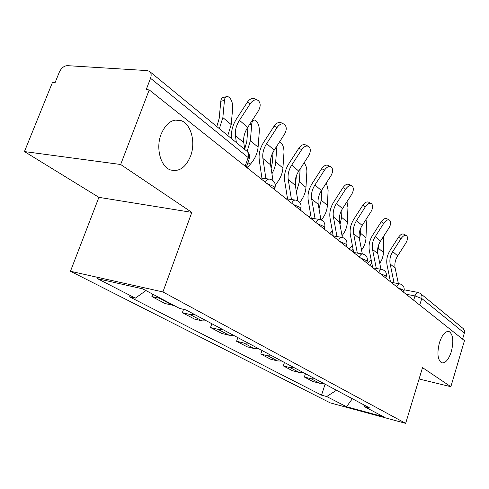 <?xml version="1.0" encoding="UTF-8"?>
<svg xmlns="http://www.w3.org/2000/svg" width="489" height="489" viewBox="0 0 489 489"><rect width="100%" height="100%" fill="white"/><g stroke="black" fill="none" stroke-linecap="round" stroke-linejoin="round"><path stroke-width="0.73" d="M439.446 342.685C442.245 334.519 445.485 330.815 449.171 331.566C453.138 334.549 453.859 341.224 451.335 351.591C448.59 359.77 445.338 363.51 441.579 362.807C437.606 359.873 436.897 353.168 439.446 342.685M161.126 134.139C166.15 122.751 172.862 118.265 181.266 120.679C191.242 124.23 195.863 142.592 190.545 156.187C185.686 167.66 178.931 172.214 170.282 169.866C160.514 166.511 155.588 147.984 161.126 134.139M120.661 164.493L24.45 151.572L98.9 197.342L70.453 271.267L330.234 402.869L405.662 423.352L162.916 291.939L191.816 212.379L120.661 164.493L149.218 89.89L464.458 340.637L450.852 386.695L422.52 367.63L405.662 423.352M24.45 151.572L52.427 82.513L55.055 82.714L59.34 72.127C61.321 68.02 64.004 65.862 67.384 65.648L147.317 70.605L149.506 71.376C151.266 72.885 151.614 75.19 150.545 78.289L146.187 89.658L149.218 89.89M420.571 293.614L463.242 328.608L464.464 330.808L464.348 333.082L421.756 298.504L414.996 295.924L406.108 294.225M462.563 339.128L464.348 333.082M419.079 379.006L450.852 386.695M160.985 298.553L151.883 296.585L165.086 303.553L174.115 305.527M152.764 294.189L151.883 296.585M194.457 314.439L189.903 314.439L182.373 312.667L194.549 319.091L202.018 320.87L206.529 320.888M183.552 309.36L182.373 312.667M222.354 329.335L217.905 329.293L210.514 327.514L221.786 333.455L229.109 335.24L233.522 335.295M211.841 323.724L210.514 327.514M248.18 343.119L243.828 343.046L236.578 341.261L247.037 346.774L254.219 348.559L258.534 348.645M237.837 337.599L236.578 341.261M272.147 355.913L267.886 355.809L260.784 354.024L270.515 359.158L277.556 360.937L281.774 361.053M261.982 350.491L260.784 354.024M294.445 367.82L290.283 367.691L283.32 365.913L292.398 370.699L299.299 372.471L303.424 372.612M284.457 362.49L283.32 365.913M315.258 378.932L311.187 378.779L304.36 377.007L312.844 381.487L319.61 383.248L323.645 383.407M305.442 373.694L304.36 377.007M145.96 290.576L135.355 298.137L97.574 278.712L142.715 288.852L179.591 308.437L186.009 309.934L369.99 408.15L364.549 406.689L383.547 416.781L346.524 406.738L326.689 396.542L336.481 390.259M135.355 298.137L129.389 296.75L321.542 395.161L326.689 396.542M70.453 271.267L162.916 291.939M98.9 197.342L191.816 212.379M325.081 384.171L321.542 395.161M363.645 404.758L364.549 406.689M352.361 398.737L346.524 406.738M244.732 149.451L243.779 142.635C243.174 137.574 244.482 132.495 247.703 127.384L258.381 110.899C260.839 106.37 260.753 102.873 258.125 100.404C255.454 99.078 252.837 100.153 250.27 103.637L247.348 102.189C249.91 98.711 252.526 97.641 255.197 98.974L257.281 99.994M247.318 167.923L246.951 165.306M236.376 142.599L235.447 135.728C234.854 130.624 236.193 125.49 239.451 120.318L250.27 103.637M247.348 102.189L236.554 118.827C232.623 125.062 231.004 131.266 231.7 137.427L231.902 138.931M216.829 126.572L219.182 118.442L220.802 101.266C221.156 98.46 222.202 97.146 223.925 97.311L225.93 96.816M227.795 135.563L231.205 124.585L232.727 107.537C232.636 101.749 230.918 98.038 227.562 96.406C225.839 96.235 224.806 97.555 224.451 100.367L222.856 117.568L219.378 128.662M272.99 180.63L270.582 164.854C269.934 159.94 271.151 155.025 274.237 150.111L284.476 134.273C286.835 129.946 286.817 126.639 284.415 124.359C281.933 123.136 279.463 124.212 277 127.574L274.127 126.125C276.591 122.77 279.06 121.7 281.542 122.922L283.712 124.01M265.912 178.681L262.905 158.491C262.269 153.534 263.51 148.57 266.633 143.601L277 127.574M274.127 126.125L263.785 142.11C260.02 148.106 258.51 154.096 259.268 160.086L261.921 178.155M297.868 200.845L295.325 185.362C294.641 180.588 295.784 175.832 298.742 171.107L308.577 155.857C310.851 151.718 310.882 148.589 308.681 146.468C306.371 145.343 304.036 146.413 301.664 149.665L298.846 148.222C301.212 144.976 303.547 143.913 305.863 145.037L308.088 146.162M291.456 199.53L288.229 179.481C287.556 174.665 288.718 169.866 291.713 165.08L301.664 149.665M298.846 148.222L288.913 163.601C285.301 169.371 283.895 175.16 284.696 180.985L287.556 198.974M247.269 167.593L250.215 164.371C254.873 159.139 257.495 153.399 258.088 147.165L259.366 130.636C259.262 125.111 257.679 121.59 254.616 120.08C253.009 119.933 252.043 121.248 251.731 124.017L250.38 140.691L247.122 151.407M244.689 149.151L246.804 141.486L248.002 126.92M275.276 184.805L275.429 184.646C279.916 179.622 282.422 174.084 282.929 168.033L284.011 151.993C283.889 146.706 282.422 143.363 279.622 141.963L279.512 141.944M271.108 168.302L272.312 162.77L273.076 152.091M276.933 145.942L275.484 164.579L274.323 168.839L271.945 173.803M320.931 219.769L318.247 204.359C317.532 199.714 318.596 195.111 321.444 190.551L330.906 175.857C333.095 171.883 333.174 168.913 331.151 166.938C328.993 165.905 326.774 166.963 324.494 170.111L321.731 168.674C324.005 165.533 326.224 164.475 328.382 165.514L330.643 166.676M315.069 218.766L311.664 198.907C310.961 194.219 312.043 189.573 314.922 184.964L324.494 170.111M321.731 168.674L312.178 183.491C308.706 189.054 307.385 194.665 308.229 200.325L311.255 218.186M342.367 237.446L339.525 222C338.791 217.477 339.794 213.015 342.532 208.614L351.652 194.433C353.761 190.618 353.883 187.788 352.013 185.942C349.996 184.989 347.887 186.04 345.686 189.09L342.972 187.666C345.167 184.616 347.276 183.571 349.299 184.53L351.573 185.716M336.97 236.566L333.412 216.927C332.679 212.373 333.7 207.868 336.469 203.424L345.686 189.09M342.972 187.666L333.779 201.963C330.43 207.33 329.195 212.764 330.069 218.271L333.241 235.967M353.59 252.452L362.306 253.944L359.348 238.424C358.59 234.023 359.531 229.696 362.178 225.441L370.968 211.737C373.009 208.069 373.162 205.368 371.432 203.638C369.543 202.758 367.532 203.797 365.411 206.761L362.752 205.343C364.867 202.385 366.878 201.352 368.773 202.238L371.059 203.442M357.331 253.094L353.645 233.699C352.893 229.262 353.853 224.897 356.524 220.6L365.411 206.761M362.752 205.343L353.883 219.151C350.656 224.341 349.494 229.61 350.393 234.971L353.681 252.471M299.72 202.385C303.498 197.77 305.582 192.77 305.967 187.385L306.866 171.81C306.89 168.008 305.943 165.05 304.024 162.923M287.122 198.913L287.483 198.528M295.417 185.899L296.352 175.906M300.13 168.956L299.354 181.829L296.407 191.945M321.365 219.946C325.044 215.49 327.049 210.631 327.385 205.374L328.125 190.239L326.377 182.886M309.085 217.055L310.759 215.252M321.75 190.074L321.23 200.203L319.024 208.827M342.043 235.698C345.32 231.517 347.086 227 347.349 222.147L347.948 207.422L346.964 201.719M329.873 233.589L332.343 230.949M341.939 209.598L341.603 217.318L340.002 224.573M332.991 234.579L332.19 235.435M380.955 269.298L377.844 253.76C377.074 249.469 377.966 245.27 380.515 241.15L389.012 227.892C390.986 224.359 391.169 221.78 389.562 220.154C387.783 219.335 385.87 220.368 383.816 223.241L381.206 221.841C383.254 218.968 385.167 217.947 386.952 218.766L389.232 219.983M376.31 268.467L372.52 249.347C371.75 245.026 372.655 240.784 375.234 236.627L383.816 223.241M381.206 221.841L372.642 235.197C369.525 240.209 368.431 245.331 369.348 250.551L372.71 267.66M361.591 250.081C364.336 246.248 365.809 242.159 365.998 237.813L366.481 223.485L366.01 219.463M349.287 249.029L352.41 245.698M360.821 227.905L360.631 233.302L359.507 239.274M353.076 249.237L351.567 250.845M398.376 283.62L395.149 268.106C394.372 263.926 395.21 259.842 397.679 255.851L405.894 243.015C407.802 239.604 408.009 237.134 406.518 235.606C404.843 234.848 403.015 235.863 401.029 238.656L398.468 237.269C400.448 234.482 402.282 233.467 403.957 234.231L406.231 235.453M394.042 282.819L390.167 263.968C389.385 259.757 390.24 255.643 392.734 251.615L401.029 238.656M398.468 237.269L390.191 250.203C387.178 255.056 386.145 260.032 387.074 265.124L390.473 281.792M379.812 263.577L382.172 258.974L383.242 254.922L383.694 236.193M367.447 263.473L371.108 259.531M378.517 245.264L377.71 252.978M371.799 263.027L369.69 265.258M403.938 291.016L403.572 290.142L398.04 287.807M386.151 276.878L385.748 275.9L379.984 273.449M367.086 261.725L366.64 260.619L360.625 258.051M346.597 245.447L346.756 244.965L346.102 244.2L339.818 241.499M324.519 227.917L324.702 227.367L323.969 226.505L317.385 223.656M300.656 208.98L300.869 208.345L300.038 207.379L293.131 204.365M274.781 188.473L275.038 187.733L274.091 186.633L266.829 183.442M413.67 300.24L414.996 295.924C415.907 293.345 416.995 292.19 418.26 292.465L420.357 293.443C421.842 294.702 422.313 296.389 421.756 298.504L419.739 305.069M299.299 372.471L290.283 367.691M277.556 360.937L267.886 355.809M254.219 348.559L243.828 343.046M229.109 335.24L217.905 329.293M202.018 320.87L189.903 314.439M172.703 305.313L159.561 298.345M319.61 383.248L311.187 378.779M265.399 182.305C266.688 179.72 268.229 178.687 270.026 179.218C274.182 180.533 275.851 183.375 275.038 187.733L274.433 189.487M291.731 203.253C292.954 200.728 294.396 199.708 296.065 200.19C300.038 201.462 301.64 204.182 300.869 208.345L300.289 210.056M316.016 222.568C317.172 220.105 318.528 219.096 320.081 219.537C323.889 220.765 325.429 223.375 324.702 227.367L324.146 229.029M338.48 240.435C339.58 238.033 340.857 237.031 342.306 237.434C345.961 238.632 347.447 241.138 346.756 244.965L346.224 246.59M359.317 257.006C360.369 254.665 361.567 253.681 362.93 254.048C366.444 255.209 367.875 257.624 367.221 261.303L366.713 262.886M378.706 272.428C379.702 270.142 380.839 269.164 382.117 269.506C385.509 270.631 386.891 272.966 386.267 276.511L385.778 278.058M396.787 286.811C397.74 284.574 398.816 283.614 400.014 283.926C403.291 285.026 404.635 287.281 404.036 290.698L403.566 292.202M248.938 159.707L249.249 158.833L248.174 157.556L150.545 78.289M245.117 166.168L248.174 157.556C249.042 154.799 248.62 152.69 246.914 151.235L149.756 71.577M235.447 135.728L243.779 142.635M239.451 120.318L247.703 127.384M224.451 100.367L220.802 101.266M231.205 124.585L222.856 117.568M262.905 158.491L270.582 164.854M266.633 143.601L274.237 150.111M288.229 179.481L295.325 185.362M291.713 165.08L298.742 171.107M251.731 124.017L249.561 124.512M258.088 147.165L250.38 140.691M250.215 164.371L247.935 162.537M282.929 168.033L275.802 162.048M311.664 198.907L318.247 204.359M314.922 184.964L321.444 190.551M333.412 216.927L339.525 222M336.469 203.424L342.532 208.614M353.645 233.699L359.348 238.424M356.524 220.6L362.178 225.441M305.967 187.385L299.354 181.829M327.385 205.374L321.23 200.203M347.349 222.147L341.603 217.318M372.52 249.347L377.844 253.76M375.234 236.627L380.515 241.15M365.998 237.813L360.631 233.302M390.167 263.968L395.149 268.106M392.734 251.615L397.679 255.851M383.468 252.483L378.431 248.259M449.171 331.566L448.156 331.359M181.266 120.679L174.976 120.074M268.864 179.066L259.842 177.886M295.081 200.05L286.102 198.772M319.25 219.408L310.332 218.045M341.591 237.318L332.764 235.887M381.579 269.408L372.979 267.874M399.544 283.84L391.072 282.269M246.309 167.122L249.249 158.833C250.026 155.777 249.243 153.246 246.914 151.235M404.214 289.812L417.844 292.385M252.043 120.679L253.21 120.41"/></g></svg>
